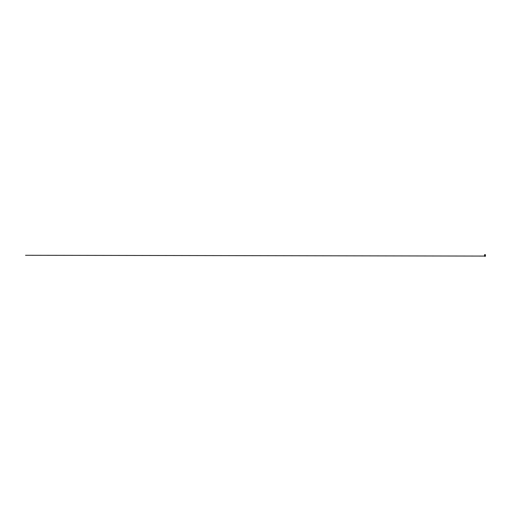 <?xml version="1.0" encoding="UTF-8"?>
<svg xmlns="http://www.w3.org/2000/svg" width="511" height="511" viewBox="0 0 511 511"><rect width="100%" height="100%" fill="white"/><g stroke="black" fill="none" stroke-linecap="round" stroke-linejoin="round"><path stroke-width="0.77" d="M484.773 255.468L485.195 254.944A0.696 0.696 0 0 1 484.517 254.797L484.517 255.538A2.874 2.874 0 0 0 484.537 255.851L484.773 256.33L484.773 255.596M485.188 256.286L485.431 255.851A2.874 2.874 0 0 0 485.45 255.538L485.45 254.797A0.696 0.696 0 0 1 485.195 254.944L485.195 256.33M485.195 255.596L484.85 255.436M484.773 256.286L485.188 256.471M485.067 256.075L485.118 255.666L484.773 256.075M25.55 255.276L485.405 256.075M485.45 255.474A0.46 0.46 0 0 0 485.45 255.085M484.882 254.555L484.869 254.97M485.08 254.555L485.099 254.97"/></g></svg>
